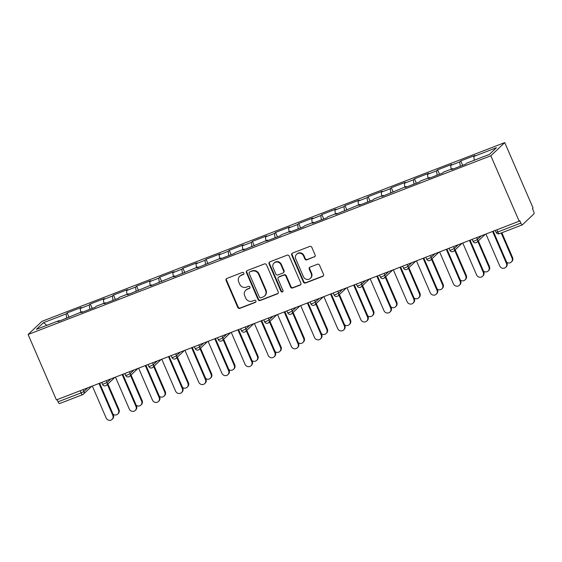 <?xml version="1.0" encoding="UTF-8"?>
<svg xmlns="http://www.w3.org/2000/svg" width="562" height="562" viewBox="0 0 562 562"><rect width="100%" height="100%" fill="white"/><g stroke="black" fill="none" stroke-linecap="round" stroke-linejoin="round"><path stroke-width="0.84" d="M243.859 273.097A1.152 1.082 -133.5 0 0 242.391 272.444L226.907 278.422A1.644 1.546 -133.5 0 0 226.1 280.48L237.761 307.428A1.644 1.546 -133.5 0 0 239.869 308.362L255.345 302.384A1.152 1.082 -133.5 0 0 255.914 300.944A1.152 1.082 -133.5 0 0 254.438 300.291L252.436 301.063A5.262 4.96 -133.5 0 1 245.699 298.078L244.73 295.83A5.262 4.96 -133.5 0 1 247.315 289.24L249.317 288.468A1.152 1.082 -133.5 0 0 249.886 287.02A1.152 1.082 -133.5 0 0 248.411 286.367L246.409 287.14A5.262 4.96 -133.5 0 1 239.672 284.154L238.702 281.906A5.262 4.96 -133.5 0 1 241.295 275.317L243.297 274.544A1.152 1.082 -133.5 0 0 243.859 273.097M314.291 256.989A1.644 1.546 -133.5 0 0 315.106 254.93L311.833 247.371A1.644 1.546 -133.5 0 0 309.725 246.437L292.535 253.076A1.644 1.546 -133.5 0 0 291.727 255.134L303.389 282.082A1.644 1.546 -133.5 0 0 305.496 283.016L322.686 276.378A1.644 1.546 -133.5 0 0 323.494 274.319L319.539 265.187A1.644 1.546 -133.5 0 0 317.439 264.252L310.076 267.091A1.644 1.546 -133.5 0 0 309.269 269.156L311.229 273.68A4.398 4.145 -133.5 0 1 310.357 278.38A4.398 4.145 -133.5 0 1 303.438 276.694L295.76 258.956A4.398 4.145 -133.5 0 1 296.631 254.256A4.398 4.145 -133.5 0 1 303.55 255.942L304.836 258.899A1.644 1.546 -133.5 0 0 306.936 259.834L314.699 256.609A1.644 1.546 -133.5 0 0 314.959 256.476M519.162 221.203L56.411 399.926L28.1 334.495L490.851 155.772L519.162 221.203L519.773 220.627L520.826 223.065A2.508 0.78 68.9 0 0 522.337 224.835A2.508 0.78 68.9 0 0 522.428 224.779L533.9 213.897A2.508 0.78 68.9 0 0 533.521 211.031L532.46 208.593L533.071 208.017L504.753 142.586L490.851 155.772M266.529 264.871A1.644 1.546 -133.5 0 0 264.421 263.936L247.231 270.575A1.644 1.546 -133.5 0 0 246.423 272.633L258.084 299.581A1.644 1.546 -133.5 0 0 260.192 300.515L277.375 293.877A1.644 1.546 -133.5 0 0 278.19 291.818L266.529 264.871M269.886 261.829L287.077 255.183A1.644 1.546 -133.5 0 1 289.177 256.124L300.839 283.065A1.644 1.546 -133.5 0 1 300.031 285.131L292.676 287.969A1.644 1.546 -133.5 0 1 290.568 287.034L285.84 276.104A1.644 1.546 -133.5 0 0 283.733 275.169L278.857 277.059A1.644 1.546 -133.5 0 0 278.05 279.117L282.967 290.491A1.152 1.082 -133.5 0 1 282.742 291.72A1.152 1.082 -133.5 0 1 280.93 291.285L269.079 263.887A1.644 1.546 -133.5 0 1 269.886 261.829M504.753 142.586L42.009 321.309L28.1 334.495M462.667 165.326L460.756 160.915L459.702 161.912L460.278 166.247M460.756 160.915L474.855 155.463L473.801 156.468L496.436 147.722L489.376 154.417L466.741 163.156L465.687 164.16L451.588 169.605L452.642 168.6L443.594 172.098L442.54 173.096L428.441 178.547L429.494 177.543L420.439 181.041L419.385 182.039L405.286 187.483L406.34 186.486L382.132 196.426L383.186 195.428L374.137 198.927L373.084 199.924L358.985 205.369L360.038 204.371L335.83 214.312L336.884 213.314L327.829 216.806L326.775 217.81L312.676 223.255L313.729 222.257L304.681 225.748L303.628 226.753L289.528 232.197L290.582 231.2L281.527 234.691L280.473 235.696L266.374 241.14L267.428 240.136L243.22 250.083L244.273 249.078L235.225 252.577L234.164 253.574L220.065 259.019L221.126 258.021L196.918 267.962L197.972 266.964L173.763 276.904L174.817 275.907L150.609 285.847L151.663 284.85L127.462 294.79L128.515 293.793L119.46 297.284L118.406 298.289L104.307 303.733L105.361 302.735L96.306 306.227L95.252 307.231L81.153 312.676L82.207 311.671L58.005 321.619L59.059 320.614L36.425 329.36L43.478 322.665L66.112 313.926L66.688 318.261M69.077 317.34L67.166 312.922L66.112 313.926M67.166 312.922L81.265 307.477L80.211 308.482L89.267 304.983L89.843 309.318M92.231 308.397L90.32 303.986L89.267 304.983M90.32 303.986L104.42 298.534L103.366 299.539L112.414 296.041L112.997 300.375M115.379 299.455L113.468 295.043L112.414 296.041M113.468 295.043L127.567 289.599L126.513 290.596L135.568 287.098L136.145 291.432M138.533 290.512L136.622 286.1L135.568 287.098M136.622 286.1L150.721 280.656L149.668 281.653L158.723 278.155L159.299 282.496M161.687 281.569L159.777 277.157L158.723 278.155M159.777 277.157L173.876 271.713L172.822 272.711L181.87 269.212L182.453 273.553M184.835 272.626L182.924 268.214L181.87 269.212M182.924 268.214L197.023 262.77L195.969 263.768L205.025 260.276L205.601 264.611M207.989 263.69L206.078 259.272L205.025 260.276M206.078 259.272L220.178 253.827L219.124 254.825L228.179 251.333L228.755 255.668M231.144 254.748L229.233 250.329L228.179 251.333M229.233 250.329L243.332 244.884L242.278 245.889L251.333 242.391L251.909 246.725M254.291 245.805L252.387 241.386L251.333 242.391M252.387 241.386L266.486 235.942L265.433 236.946L274.481 233.448L275.057 237.782M277.445 236.862L275.535 232.45L274.481 233.448M275.535 232.45L289.634 226.999L288.58 228.003L297.635 224.505L298.211 228.839M300.6 227.919L298.689 223.507L297.635 224.505M298.689 223.507L312.788 218.063L311.734 219.061L320.79 215.562L321.366 219.897M323.754 218.976L321.843 214.565L320.79 215.562M321.843 214.565L335.943 209.12L334.889 210.118L343.937 206.619L344.52 210.954M346.902 210.033L344.991 205.622L343.937 206.619M344.991 205.622L359.09 200.177L358.036 201.175L367.091 197.676L367.667 202.018M370.056 201.091L368.145 196.679L367.091 197.676M368.145 196.679L382.244 191.235L381.191 192.232L390.246 188.741L390.822 193.075M393.21 192.155L391.3 187.736L390.246 188.741M391.3 187.736L405.399 182.292L404.345 183.289L413.393 179.798L413.976 184.132M416.358 183.212L414.447 178.793L413.393 179.798M414.447 178.793L428.546 173.349L427.492 174.346L436.548 170.855L437.124 175.189M439.512 174.269L437.601 169.85L436.548 170.855M437.601 169.85L451.7 164.406L450.647 165.411L459.702 161.912M453.049 169.036L452.642 168.6M450.647 165.411L451.153 169.183M429.902 177.978L429.494 177.543M427.492 174.346L427.998 178.119M406.748 186.921L406.34 186.486M404.345 183.289L404.844 187.062M383.593 195.864L383.186 195.428M381.191 192.232L381.696 196.005M360.446 204.807L360.038 204.371M358.036 201.175L358.542 204.947M337.291 213.75L336.884 213.314M334.889 210.118L335.388 213.89M314.137 222.692L313.729 222.257M311.734 219.061L312.233 222.833M290.99 231.635L290.582 231.2M288.58 228.003L289.086 231.776M267.835 240.571L267.428 240.136M265.433 236.946L265.931 240.719M244.681 249.514L244.273 249.078M242.278 245.889L242.777 249.654M221.526 258.457L221.126 258.021M219.124 254.825L219.63 258.597M198.379 267.4L197.972 266.964M195.969 263.768L196.475 267.54M175.225 276.342L174.817 275.907M172.822 272.711L173.321 276.483M152.07 285.285L151.663 284.85M149.668 281.653L150.173 285.426M128.923 294.228L128.515 293.793M126.513 290.596L127.019 294.369M105.768 303.171L105.361 302.735M103.366 299.539L103.865 303.311M82.614 312.107L82.207 311.671M80.211 308.482L80.71 312.254M57.148 399.645L58.076 401.795L81.083 392.908L80.155 390.759M59.677 403.502A2.508 0.78 -111.1 0 1 59.593 403.558A2.508 0.78 -111.1 0 1 58.076 401.795M59.467 321.05L59.059 320.614M43.478 322.665L46.913 325.307M473.801 156.468L474.3 160.24M243.81 274.108A1.152 1.082 -133.5 0 1 243.697 274.158L241.695 274.93A5.262 4.96 -133.5 0 0 240.15 275.907L239.749 276.293M245.77 290.21L246.177 289.83A5.262 4.96 -133.5 0 1 247.723 288.854L249.725 288.081A1.152 1.082 -133.5 0 0 249.837 288.032M226.648 278.555A1.644 1.546 -133.5 0 0 226.507 280.101L238.169 307.049A1.644 1.546 -133.5 0 0 240.269 307.983L255.752 302.005A1.152 1.082 -133.5 0 0 255.858 301.956M246.971 270.708A1.644 1.546 -133.5 0 0 246.83 272.247L258.492 299.195A1.644 1.546 -133.5 0 0 260.592 300.129L277.783 293.49A1.644 1.546 -133.5 0 0 278.042 293.357M249.739 272.05A1.152 1.082 -133.5 0 0 249.177 273.49L259.412 297.15A1.152 1.082 -133.5 0 0 260.887 297.804L262.995 296.989A5.262 4.96 -133.5 0 0 265.587 290.392L258.59 274.228A5.262 4.96 -133.5 0 0 251.853 271.235L250.146 271.664A1.152 1.082 -133.5 0 0 249.809 271.882L249.402 272.268M264.54 296.012L264.948 295.626A5.262 4.96 -133.5 0 0 265.988 290.013L265.587 290.392M250.146 271.664L252.261 270.849A5.262 4.96 -133.5 0 1 258.991 273.842L265.988 290.013M278.373 277.361L278.78 276.975A1.644 1.546 -133.5 0 1 279.258 276.673L284.14 274.79A1.644 1.546 -133.5 0 1 286.248 275.724L290.976 286.648A1.644 1.546 -133.5 0 0 293.083 287.582L300.438 284.744A1.644 1.546 -133.5 0 0 300.698 284.611M269.62 261.955A1.644 1.546 -133.5 0 0 269.479 263.501L281.337 290.898A1.152 1.082 -133.5 0 0 282.918 291.502M280.93 264.765A4.398 4.145 -133.5 0 0 274.01 263.079A4.398 4.145 -133.5 0 0 273.139 267.779L275.844 274.024A1.644 1.546 -133.5 0 0 277.951 274.959L282.827 273.076A1.644 1.546 -133.5 0 0 283.641 271.017L280.93 264.765L281.337 264.379A4.398 4.145 -133.5 0 0 274.418 262.7L274.01 263.079M283.311 272.774L283.719 272.387A1.644 1.546 -133.5 0 0 284.042 270.631L283.641 271.017M281.337 264.379L284.042 270.631M296.631 254.256L297.038 253.876A4.398 4.145 -133.5 0 1 303.958 255.555L305.236 258.513A1.644 1.546 -133.5 0 0 307.344 259.447L314.699 256.609M310.357 278.38L310.765 277.993A4.398 4.145 -133.5 0 0 311.636 273.301L311.229 273.68M309.817 267.224A1.644 1.546 -133.5 0 0 309.676 268.769L311.636 273.301M292.275 253.209A1.644 1.546 -133.5 0 0 292.135 254.755L303.796 281.702A1.644 1.546 -133.5 0 0 305.897 282.637L323.087 275.991A1.644 1.546 -133.5 0 0 323.354 275.865M118.463 410.049L118.989 409.55A3.765 3.548 46.5 0 1 118.238 413.569L117.711 414.075A3.765 3.548 -133.5 0 0 118.463 410.049L107.377 384.443M113.074 414.25A3.765 3.548 -133.5 0 0 117.711 414.075M118.989 409.55L107.904 383.944M92.337 386.059L106.148 417.973A3.765 3.548 -133.5 0 0 112.077 419.414A3.765 3.548 -133.5 0 0 112.822 415.395L113.355 414.897A3.765 3.548 46.5 0 1 112.604 418.915L112.077 419.414M99.65 383.228L113.355 414.897M99.01 383.474L112.822 415.395M141.61 401.106L142.137 400.608A3.765 3.548 46.5 0 1 141.392 404.626L140.865 405.132A3.765 3.548 -133.5 0 0 141.61 401.106L130.532 375.5M136.222 405.307A3.765 3.548 -133.5 0 0 140.865 405.132M142.137 400.608L131.058 375.002M164.764 392.164L165.291 391.665A3.765 3.548 46.5 0 1 164.547 395.69L164.02 396.189A3.765 3.548 -133.5 0 0 164.764 392.164L153.686 366.557M159.376 396.365A3.765 3.548 -133.5 0 0 164.02 396.189M165.291 391.665L154.213 366.059M187.919 383.221L188.446 382.722A3.765 3.548 46.5 0 1 187.701 386.747L187.167 387.246A3.765 3.548 -133.5 0 0 187.919 383.221L176.84 357.615M182.531 387.422A3.765 3.548 -133.5 0 0 187.167 387.246M188.446 382.722L177.367 357.116M211.073 374.278L211.6 373.779A3.765 3.548 46.5 0 1 210.848 377.804L210.321 378.303A3.765 3.548 -133.5 0 0 211.073 374.278L199.988 348.672M205.678 378.479A3.765 3.548 -133.5 0 0 210.321 378.303M211.6 373.779L200.515 348.173M234.221 365.335L234.747 364.836A3.765 3.548 46.5 0 1 234.003 368.862L233.476 369.36A3.765 3.548 -133.5 0 0 234.221 365.335L223.142 339.736M228.832 369.536A3.765 3.548 -133.5 0 0 233.476 369.36M234.747 364.836L223.669 339.23M115.484 377.116L129.295 409.031A3.765 3.548 -133.5 0 0 135.231 410.478A3.765 3.548 -133.5 0 0 135.976 406.452L136.503 405.954A3.765 3.548 46.5 0 1 135.758 409.972L135.231 410.478M122.804 374.285L136.503 405.954M122.165 374.531L135.976 406.452M138.638 368.173L152.45 400.088A3.765 3.548 -133.5 0 0 158.386 401.535A3.765 3.548 -133.5 0 0 159.13 397.51L159.657 397.011A3.765 3.548 46.5 0 1 158.913 401.029L158.386 401.535M145.951 365.349L159.657 397.011M145.319 365.595L159.13 397.51M161.793 359.23L175.604 391.145A3.765 3.548 -133.5 0 0 181.533 392.592A3.765 3.548 -133.5 0 0 182.285 388.567L182.812 388.068A3.765 3.548 46.5 0 1 182.06 392.093L181.533 392.592M169.106 356.406L182.812 388.068M168.467 356.652L182.285 388.567M184.94 350.288L198.758 382.202A3.765 3.548 -133.5 0 0 204.687 383.649A3.765 3.548 -133.5 0 0 205.432 379.624L205.959 379.125A3.765 3.548 46.5 0 1 205.214 383.151L204.687 383.649M192.26 347.464L205.959 379.125M191.621 347.709L205.432 379.624M208.095 341.345L221.906 373.266A3.765 3.548 -133.5 0 0 227.842 374.706A3.765 3.548 -133.5 0 0 228.586 370.681L229.113 370.182A3.765 3.548 46.5 0 1 228.369 374.208L227.842 374.706M215.415 338.521L229.113 370.182M214.775 338.767L228.586 370.681M257.375 356.399L257.902 355.894A3.765 3.548 46.5 0 1 257.157 359.919L256.63 360.418A3.765 3.548 -133.5 0 0 257.375 356.399L246.297 330.793M251.987 360.593A3.765 3.548 -133.5 0 0 256.63 360.418M257.902 355.894L246.823 330.294M231.249 332.402L245.06 364.324A3.765 3.548 -133.5 0 0 250.989 365.764A3.765 3.548 -133.5 0 0 251.741 361.745L252.268 361.24A3.765 3.548 46.5 0 1 251.516 365.265L250.989 365.764M238.562 329.578L252.268 361.24M237.93 329.824L251.741 361.745M280.529 347.457L281.056 346.958A3.765 3.548 46.5 0 1 280.305 350.976L279.778 351.475A3.765 3.548 -133.5 0 0 280.529 347.457L269.444 321.85M275.141 351.65A3.765 3.548 -133.5 0 0 279.778 351.475M281.056 346.958L269.971 321.352M254.403 323.459L268.214 355.381A3.765 3.548 -133.5 0 0 274.144 356.821A3.765 3.548 -133.5 0 0 274.888 352.803L275.415 352.297A3.765 3.548 46.5 0 1 274.67 356.322L274.144 356.821M261.716 320.635L275.415 352.297M261.077 320.881L274.888 352.803M303.677 338.514L304.204 338.015A3.765 3.548 46.5 0 1 303.459 342.033L302.932 342.532A3.765 3.548 -133.5 0 0 303.677 338.514L292.598 312.908M298.289 342.715A3.765 3.548 -133.5 0 0 302.932 342.532M304.204 338.015L293.125 312.409M277.551 314.523L291.362 346.438A3.765 3.548 -133.5 0 0 297.298 347.878A3.765 3.548 -133.5 0 0 298.043 343.86L298.57 343.361A3.765 3.548 46.5 0 1 297.825 347.379L297.298 347.878M284.871 311.692L298.57 343.361M284.232 311.938L298.043 343.86M326.831 329.571L327.358 329.072A3.765 3.548 46.5 0 1 326.613 333.09L326.086 333.596A3.765 3.548 -133.5 0 0 326.831 329.571L315.753 303.965M321.443 333.772A3.765 3.548 -133.5 0 0 326.086 333.596M327.358 329.072L316.28 303.466M300.705 305.58L314.516 337.495A3.765 3.548 -133.5 0 0 320.445 338.942A3.765 3.548 -133.5 0 0 321.197 334.917L321.724 334.418A3.765 3.548 46.5 0 1 320.972 338.436L320.445 338.942M308.018 302.749L321.724 334.418M307.386 302.995L321.197 334.917M349.986 320.628L350.512 320.129A3.765 3.548 46.5 0 1 349.761 324.155L349.234 324.653A3.765 3.548 -133.5 0 0 349.986 320.628L338.9 295.022M344.597 324.829A3.765 3.548 -133.5 0 0 349.234 324.653M350.512 320.129L339.427 294.523M323.86 296.638L337.671 328.552A3.765 3.548 -133.5 0 0 343.6 329.999A3.765 3.548 -133.5 0 0 344.344 325.974L344.871 325.475A3.765 3.548 46.5 0 1 344.127 329.494L343.6 329.999M331.173 293.814L344.871 325.475M330.533 294.059L344.344 325.974M373.133 311.685L373.66 311.186A3.765 3.548 46.5 0 1 372.915 315.212L372.388 315.711A3.765 3.548 -133.5 0 0 373.133 311.685L362.054 286.079M367.745 315.886A3.765 3.548 -133.5 0 0 372.388 315.711M373.66 311.186L362.581 285.58M347.007 287.695L360.818 319.609A3.765 3.548 -133.5 0 0 366.754 321.057A3.765 3.548 -133.5 0 0 367.499 317.031L368.026 316.532A3.765 3.548 46.5 0 1 367.281 320.558L366.754 321.057M354.327 284.871L368.026 316.532M353.688 285.117L367.499 317.031M396.287 302.742L396.814 302.244A3.765 3.548 46.5 0 1 396.069 306.269L395.543 306.768A3.765 3.548 -133.5 0 0 396.287 302.742L385.209 277.136M390.899 306.943A3.765 3.548 -133.5 0 0 395.543 306.768M396.814 302.244L385.736 276.637M370.161 278.752L383.972 310.667A3.765 3.548 -133.5 0 0 389.902 312.114A3.765 3.548 -133.5 0 0 390.653 308.088L391.18 307.59A3.765 3.548 46.5 0 1 390.435 311.615L389.902 312.114M377.474 275.928L391.18 307.59M376.842 276.174L390.653 308.088M419.442 293.8L419.969 293.301A3.765 3.548 46.5 0 1 419.217 297.326L418.69 297.825A3.765 3.548 -133.5 0 0 419.442 293.8L408.363 268.2M414.053 298A3.765 3.548 -133.5 0 0 418.69 297.825M419.969 293.301L408.89 267.695M393.316 269.809L407.127 301.731A3.765 3.548 -133.5 0 0 413.056 303.171A3.765 3.548 -133.5 0 0 413.808 299.146L414.334 298.647A3.765 3.548 46.5 0 1 413.583 302.672L413.056 303.171M400.629 266.985L414.334 298.647M399.989 267.231L413.808 299.146M442.596 284.864L443.123 284.358A3.765 3.548 46.5 0 1 442.371 288.383L441.844 288.882A3.765 3.548 -133.5 0 0 442.596 284.864L431.511 259.258M437.201 289.058A3.765 3.548 -133.5 0 0 441.844 288.882M443.123 284.358L432.038 258.759M416.463 260.866L430.281 292.788A3.765 3.548 -133.5 0 0 436.21 294.228A3.765 3.548 -133.5 0 0 436.955 290.203L437.482 289.704A3.765 3.548 46.5 0 1 436.737 293.729L436.21 294.228M423.783 258.042L437.482 289.704M423.144 258.288L436.955 290.203M465.743 275.921L466.27 275.422A3.765 3.548 46.5 0 1 465.526 279.44L464.999 279.939A3.765 3.548 -133.5 0 0 465.743 275.921L454.665 250.315M460.355 280.115A3.765 3.548 -133.5 0 0 464.999 279.939M466.27 275.422L455.192 249.816M439.617 251.924L453.429 283.845A3.765 3.548 -133.5 0 0 459.365 285.285A3.765 3.548 -133.5 0 0 460.109 281.267L460.636 280.761A3.765 3.548 46.5 0 1 459.892 284.786L459.365 285.285M446.931 249.099L460.636 280.761M446.298 249.345L460.109 281.267M488.898 266.978L489.425 266.479A3.765 3.548 46.5 0 1 488.68 270.498L488.153 270.996A3.765 3.548 -133.5 0 0 488.898 266.978L477.819 241.372M483.51 271.172A3.765 3.548 -133.5 0 0 488.153 270.996M489.425 266.479L478.346 240.873M462.772 242.981L476.583 274.902A3.765 3.548 -133.5 0 0 482.512 276.342A3.765 3.548 -133.5 0 0 483.264 272.324L483.791 271.825A3.765 3.548 46.5 0 1 483.039 275.844L482.512 276.342M470.085 240.157L483.791 271.825M469.453 240.403L483.264 272.324M512.052 258.035L512.579 257.537A3.765 3.548 46.5 0 1 511.827 261.555L511.301 262.061A3.765 3.548 -133.5 0 0 512.052 258.035L501.213 232.991M506.664 262.236A3.765 3.548 -133.5 0 0 511.301 262.061M512.579 257.537L501.852 232.745M485.926 234.045L499.737 265.959A3.765 3.548 -133.5 0 0 505.667 267.4A3.765 3.548 -133.5 0 0 506.411 263.381L506.938 262.883A3.765 3.548 46.5 0 1 506.193 266.901L505.667 267.4M493.239 231.214L506.938 262.883M492.6 231.46L506.411 263.381M91.697 386.305L83.422 394.152A2.508 2.367 -133.5 0 1 82.677 394.615A2.508 0.78 -111.1 0 1 82.593 394.672A2.508 0.78 -111.1 0 1 81.083 392.908L83.914 391.468L87.763 387.822M496.892 229.802L497.827 231.951L520.826 223.065M495.284 230.427L496.127 232.373L497.827 231.951A2.508 0.78 68.9 0 0 499.337 233.715A2.508 0.78 68.9 0 0 499.421 233.666M83.113 389.614L83.914 391.468A2.508 2.367 -133.5 0 1 83.422 394.152A2.508 2.508 0 0 1 82.593 394.672L59.593 403.558M106.267 380.678L107.068 382.532L102.537 384.387A2.508 2.508 0 0 0 106.569 385.209A2.508 2.367 -133.5 0 0 107.068 382.532L110.918 378.879M129.422 371.735L130.222 373.589L134.072 369.937M152.569 362.792L153.377 364.647L157.227 360.994M175.723 353.849L176.524 355.704L180.374 352.051M198.878 344.906L199.679 346.761L203.528 343.108M222.025 335.964L222.833 337.818L226.683 334.165M245.18 327.021L245.98 328.875L249.83 325.229M268.334 318.078L269.135 319.933L272.984 316.287M291.481 309.142L292.289 310.997L296.139 307.344M314.636 300.199L315.437 302.054L319.286 298.401M337.79 291.257L338.591 293.111L342.441 289.458M360.944 282.314L361.745 284.168L365.595 280.515M384.092 273.371L384.893 275.225L388.742 271.572M407.246 264.428L408.047 266.283L411.897 262.63M430.401 255.485L431.202 257.34L435.051 253.694M453.548 246.542L454.356 248.397L458.206 244.751M476.702 237.607L477.503 239.454L481.353 235.808M105.832 385.68A2.508 2.367 -133.5 0 0 106.569 385.209L114.852 377.362M127.384 375.023L125.691 375.444A2.508 2.508 0 0 0 129.724 376.266A2.508 2.367 -133.5 0 0 130.222 373.589L127.384 375.023M128.986 376.737A2.508 2.367 -133.5 0 0 129.724 376.266L137.999 368.419M150.539 366.08L148.846 366.501A2.508 2.508 0 0 0 152.878 367.33A2.508 2.367 -133.5 0 0 153.377 364.647L150.539 366.08M152.14 367.794A2.508 2.367 -133.5 0 0 152.878 367.33L161.154 359.476M173.693 357.137L171.993 357.558A2.508 2.508 0 0 0 176.025 358.387A2.508 2.367 -133.5 0 0 176.524 355.704L173.693 357.137M175.288 358.851A2.508 2.367 -133.5 0 0 176.025 358.387L184.308 350.533M196.84 348.201L195.147 348.616A2.508 2.508 0 0 0 199.18 349.445A2.508 2.367 -133.5 0 0 199.679 346.761L196.84 348.201M198.442 349.908A2.508 2.367 -133.5 0 0 199.18 349.445L207.455 341.591M219.995 339.258L218.302 339.673A2.508 2.508 0 0 0 222.334 340.502A2.508 2.367 -133.5 0 0 222.833 337.818L219.995 339.258M221.597 340.965A2.508 2.367 -133.5 0 0 222.334 340.502L230.61 332.648M243.149 330.315L241.449 330.737A2.508 2.508 0 0 0 245.482 331.559A2.508 2.367 -133.5 0 0 245.98 328.875L243.149 330.315M244.744 332.023A2.508 2.367 -133.5 0 0 245.482 331.559L253.764 323.705M266.304 321.373L264.604 321.794A2.508 2.508 0 0 0 268.636 322.616A2.508 2.367 -133.5 0 0 269.135 319.933L266.304 321.373M267.898 323.08A2.508 2.367 -133.5 0 0 268.636 322.616L276.911 314.769M289.451 312.43L287.758 312.851A2.508 2.508 0 0 0 291.79 313.673A2.508 2.367 -133.5 0 0 292.289 310.997L289.451 312.43M291.053 314.144A2.508 2.367 -133.5 0 0 291.79 313.673L300.066 305.826M312.605 303.487L310.905 303.909A2.508 2.508 0 0 0 314.938 304.73A2.508 2.367 -133.5 0 0 315.437 302.054L312.605 303.487M314.2 305.201A2.508 2.367 -133.5 0 0 314.938 304.73L323.22 296.884M335.76 294.544L334.06 294.966A2.508 2.508 0 0 0 338.092 295.795A2.508 2.367 -133.5 0 0 338.591 293.111L335.76 294.544M337.355 296.258A2.508 2.367 -133.5 0 0 338.092 295.795L346.375 287.941M358.907 285.601L357.214 286.023A2.508 2.508 0 0 0 361.247 286.852A2.508 2.367 -133.5 0 0 361.745 284.168L358.907 285.601M360.509 287.315A2.508 2.367 -133.5 0 0 361.247 286.852L369.522 278.998M382.062 276.659L380.369 277.08A2.508 2.508 0 0 0 384.401 277.909A2.508 2.367 -133.5 0 0 384.893 275.225L382.062 276.659M383.663 278.373A2.508 2.367 -133.5 0 0 384.401 277.909L392.676 270.055M405.216 267.723L403.516 268.137A2.508 2.508 0 0 0 407.548 268.966A2.508 2.367 -133.5 0 0 408.047 266.283L405.216 267.723M406.811 269.43A2.508 2.367 -133.5 0 0 407.548 268.966L415.831 261.112M428.363 258.78L426.67 259.201A2.508 2.508 0 0 0 430.703 260.023A2.508 2.367 -133.5 0 0 431.202 257.34L428.363 258.78M429.965 260.487A2.508 2.367 -133.5 0 0 430.703 260.023L438.978 252.169M451.518 249.837L449.825 250.259A2.508 2.508 0 0 0 453.857 251.081A2.508 2.367 -133.5 0 0 454.356 248.397L451.518 249.837M453.12 251.544A2.508 2.367 -133.5 0 0 453.857 251.081L462.133 243.234M474.672 240.894L472.972 241.316A2.508 2.508 0 0 0 477.005 242.138A2.508 2.367 -133.5 0 0 477.503 239.454L474.672 240.894M476.267 242.608A2.508 2.367 -133.5 0 0 477.005 242.138L485.287 234.291M241.695 274.93L241.295 275.317M249.725 288.081L249.317 288.468M247.723 288.854L247.315 289.24M255.752 302.005L255.345 302.384M240.269 307.983L239.869 308.362M238.169 307.049L237.761 307.428M226.507 280.101L226.1 280.48M243.697 274.158L243.297 274.544M277.783 293.49L277.375 293.877M260.592 300.129L260.192 300.515M258.492 299.195L258.084 299.581M246.83 272.247L246.423 272.633M258.991 273.842L258.59 274.228M252.261 270.849L251.853 271.235M300.438 284.744L300.031 285.131M293.083 287.582L292.676 287.969M290.976 286.648L290.568 287.034M286.248 275.724L285.84 276.104M284.14 274.79L283.733 275.169M279.258 276.673L278.857 277.059M281.337 290.898L280.93 291.285M269.479 263.501L269.079 263.887M307.344 259.447L306.936 259.834M305.236 258.513L304.836 258.899M303.958 255.555L303.55 255.942M309.676 268.769L309.269 269.156M323.087 275.991L322.686 276.378M305.897 282.637L305.496 283.016M303.796 281.702L303.389 282.082M292.135 254.755L291.727 255.134M496.127 232.373A2.508 2.508 0 0 0 499.337 233.715L522.337 224.835M101.694 382.441L102.537 384.387M124.848 373.498L125.691 375.444M148.003 364.555L148.846 366.501M171.15 355.613L171.993 357.558M194.304 346.67L195.147 348.616M217.459 337.727L218.302 339.673M240.606 328.791L241.449 330.737M263.761 319.848L264.604 321.794M286.915 310.905L287.758 312.851M310.069 301.963L310.905 303.909M333.217 293.02L334.06 294.966M356.371 284.077L357.214 286.023M379.526 275.134L380.369 277.08M402.673 266.191L403.516 268.137M425.827 257.255L426.67 259.201M448.982 248.313L449.825 250.259M472.129 239.37L472.972 241.316"/></g></svg>
